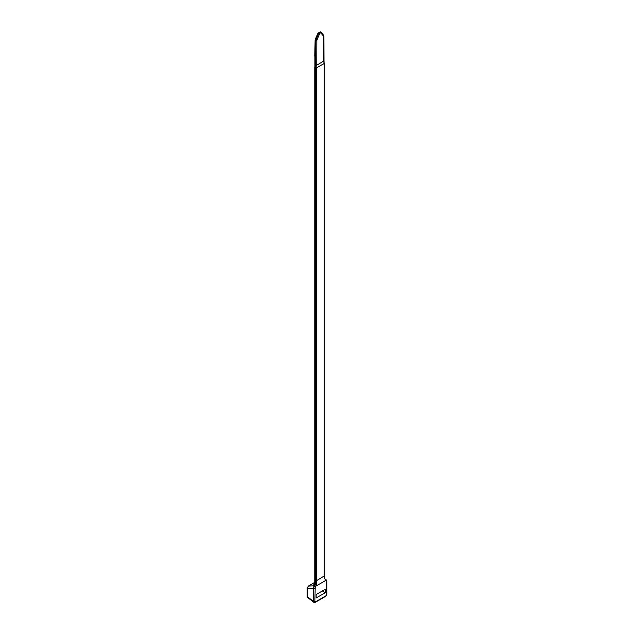 <?xml version="1.0" encoding="UTF-8"?>
<svg xmlns="http://www.w3.org/2000/svg" width="634" height="634" viewBox="0 0 634 634"><rect width="100%" height="100%" fill="white"/><g stroke="black" fill="none" stroke-linecap="round" stroke-linejoin="round"><path stroke-width="0.95" d="M313.727 602.229A2.084 1.205 -60 0 1 313.616 602.181A2.084 1.205 -60 0 1 313.188 601.222L313.727 602.237M313.695 586.719A2.084 1.205 -60 0 1 314.02 586.291A4.169 2.401 120 0 0 314.171 586.117L313.695 586.719A2.084 1.205 -60 0 0 313.188 588.304L313.402 601.349L313.402 588.423L316.168 582.559L316.033 68.012L315.328 67.608L315.328 56.719L314.908 56.481L314.908 67.362L315.328 67.608M314.773 582.408L308.473 586.046L312.728 585.871L314.107 584.936M325.551 579.635A2.084 1.205 -60 0 1 325.868 579.69L325.401 579.635A4.169 2.401 120 0 0 325.551 579.635L325.947 579.73A2.084 1.205 -60 0 1 326.114 579.864M314.171 586.117A4.169 2.401 120 0 0 315.677 582.274L315.677 67.822M314.591 585.792L312.728 585.871L313.846 585.237L314.773 583.066M314.797 583.288L314.932 67.37M314.773 582.369L308.322 586.093A1.03 0.594 -120 0 1 308.473 586.046L307.347 588.709L307.656 597.442L307.102 596.198A1.03 0.594 0 0 0 307.347 596.578L313.188 601.246M307.102 596.198L307.102 588.328A1.03 0.594 0 0 0 307.347 588.709L313.188 588.463M307.102 588.328L308.322 586.093A1.03 0.594 -120 0 0 308.172 586.268M325.036 579.563A4.169 2.401 120 0 0 325.401 579.635L325.432 579.627M316.144 597.981L325.337 592.671L325.337 589.263L316.144 594.573L316.144 597.981M326.248 580.91L326.589 594.573A1.046 0.602 120 0 1 325.852 595.857L315.605 601.777A1.046 0.602 120 0 1 314.86 601.349L315.209 587.282L315.978 586.078L325.464 580.601L325.48 579.817L326.248 580.91L325.48 580.593M316.033 68.012L323.887 63.757L323.998 60.761L324.117 63.202M316.501 68.012L316.501 580.704L324.243 575.973M325.456 580.609L324.243 576.235L324.378 577.812M316.033 580.712L316.501 580.704L316.635 582.527L316.001 586.07M324.339 63.408L324.339 576.1L324.473 577.931L325.48 579.817M315.986 586.078L314.979 585.879M322.381 590.967L325.337 592.671M323.744 35.544A2.084 1.205 120 0 0 323.594 35.266L321.018 32.175A2.068 1.189 120 0 0 320.947 32.136A2.068 1.189 120 0 0 318.553 33.61L316.025 39.57A2.068 1.189 120 0 0 315.787 40.616L315.692 65.215L316.746 65.144L316.849 67.814L315.764 67.862M314.908 67.362L314.908 56.481M323.522 36.146L320.994 33.111A1.252 0.721 120 0 0 319.512 33.967L316.976 39.926A1.252 0.721 120 0 0 316.834 40.56L316.746 65.144L323.752 61.094L323.665 36.614A1.252 0.721 120 0 0 323.522 36.146A0.832 0.666 -39.8 0 0 323.53 35.235L321.073 32.279M320.994 33.111A0.832 0.666 -39.8 0 0 321.002 32.191A2.084 1.205 120 0 0 320.756 31.977A2.084 1.205 120 0 0 318.545 33.602L315.978 39.665A2.084 1.205 120 0 0 315.74 40.719L315.724 56.901M320.574 31.977L318.165 33.372L315.272 40.394L314.932 56.418L315.677 56.933M314.932 56.418L314.916 55.935L314.932 56.418M315.692 65.215L315.677 67.814M323.998 60.761L323.911 36.273L320.947 32.136M315.581 583.193L314.971 583.549M314.86 588.423L313.188 588.304M315.209 587.282L314.02 586.291M313.616 602.181L313.83 602.3A2.084 1.205 -60 0 1 313.402 601.349A1.03 0.594 180 0 0 314.86 601.349M315.677 582.274L316.635 582.527M324.243 576.235L324.243 63.551M315.605 601.777A1.03 0.594 60 0 1 315.391 602.245L313.83 602.3M325.852 595.857A1.03 0.594 60 0 1 325.638 596.332L315.391 602.245M326.589 594.573A1.03 0.594 0 0 0 326.898 594.153L325.638 596.332M326.589 581.655L326.589 580.807M315.74 40.719L315.114 40.14L315.478 39.189M319.512 33.967L318.125 33.174M320.328 31.795L317.991 33.19L315.336 39.205L315.978 39.665M316.834 40.56A0.832 0.475 -179.8 0 1 315.787 40.616M316.976 39.926L316.025 39.57M313.331 585.61L314.773 583.034L314.773 67.252M313.481 602.094L307.641 597.426M326.288 579.928L326.898 581.227L326.898 594.153M314.773 56.164L315.114 40.14"/></g></svg>
